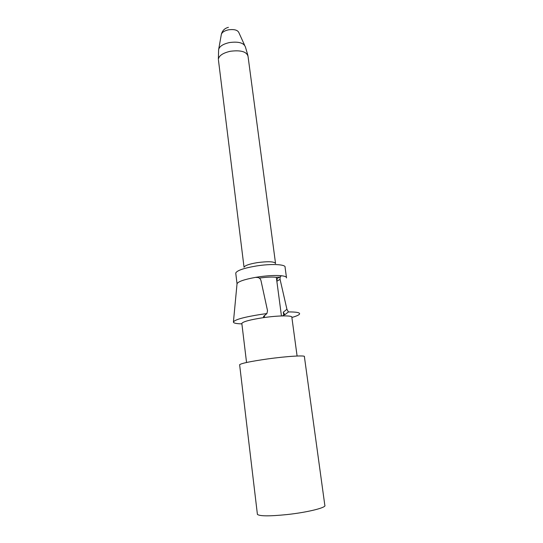 <?xml version="1.0" encoding="UTF-8"?>
<svg xmlns="http://www.w3.org/2000/svg" width="543" height="543" viewBox="0 0 543 543"><rect width="100%" height="100%" fill="white"/><g stroke="black" fill="none" stroke-linecap="round" stroke-linejoin="round"><path stroke-width="0.81" d="M239.653 364.971L239.619 364.72C241.411 363.294 250.635 361.38 267.285 358.984C287.118 356.201 306.008 355.102 304.399 356.683L324.823 505.282C327.042 507.474 307.827 512.334 287.023 514.567C269.545 516.318 259.676 516.257 257.409 514.391L257.355 513.929M297.096 356.018L291.856 317.316C292.962 315.313 278.26 315.442 263.056 317.709C250.235 319.705 243.162 321.592 241.825 323.377L241.866 323.716M286.521 277.935C286.663 276.964 285.211 276.258 282.163 275.83L279.197 275.566C273.882 275.321 267.523 275.688 260.124 276.665L255.515 277.371C244.194 279.455 238.038 281.586 237.033 283.785L233.422 321.945M286.453 277.446L285.075 267.265C286.039 264.339 271.432 263.572 256.472 265.961C243.868 268.106 236.958 270.475 235.737 273.054L235.798 273.57M275.559 263.565C274.514 261.522 268.425 261.21 257.294 262.629C249.257 264 244.832 265.541 244.038 267.258L218.456 60.137M241.879 323.859C236.415 323.75 233.592 323.16 233.409 322.087C234.508 319.684 243.861 317.092 261.461 314.316L266.912 313.576L267.529 310.739L260.966 280.5C260.484 278.932 259.473 277.928 257.925 277.493L255.515 277.371M262.988 317.716L264.563 316.42L263.511 316.44L266.912 313.576M259.262 278.104C266.341 277.093 272.029 276.828 276.326 277.29L281.45 315.945M276.326 277.29L280.066 277.073C277.833 277.439 276.76 278.83 276.849 281.247L280.073 279.36L286.921 309.279L283.283 312.198L283.772 314.926L284.79 314.791L283.283 312.198M282.163 275.83C280.575 275.695 279.883 276.869 280.073 279.36M291.876 317.451C296.308 316.209 298.86 315.089 299.526 314.092C300.225 312.612 296.526 311.892 288.428 311.933L286.921 309.279M282.509 315.911L283.772 314.926M288.428 311.933L284.79 314.791M264.563 316.42L264.434 315.666M244.588 45.164L238.995 32.913C237.909 30.075 234.379 29.05 228.413 29.845C224.157 30.829 221.782 32.444 221.293 34.684L218.714 49.162M275.511 263.219L248.042 56.35C246.685 51.646 240.787 49.956 230.341 51.273C222.847 53.004 218.856 55.705 218.361 59.37L218.619 49.705C219.331 46.433 222.935 44.051 229.424 42.564C238.513 41.37 243.848 42.843 245.422 46.99L247.92 55.515M228.399 27.34C224.707 28.277 222.365 30.571 221.381 34.229M239.619 364.72L257.409 514.391M241.825 323.377L246.549 362.493M235.737 273.054L237.033 283.785"/></g></svg>
